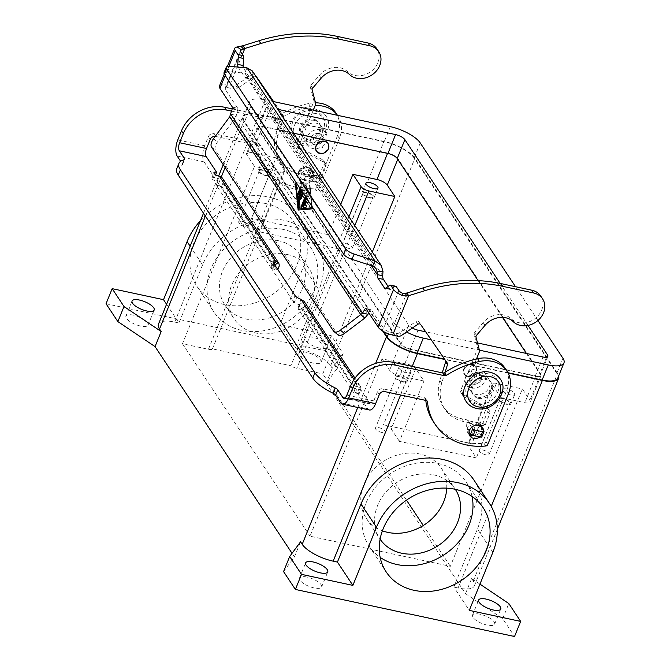 <?xml version="1.0" encoding="UTF-8"?>
<svg xmlns="http://www.w3.org/2000/svg" width="670" height="670" viewBox="0 0 670 670"><rect width="100%" height="100%" fill="white"/><g stroke="black" fill="none" stroke-linecap="round" stroke-linejoin="round"><path stroke-width="0.5" stroke-dasharray="3.35 2.51" d="M298.577 172.383A7.596 6.357 146.5 0 0 298.971 178.027A7.596 6.357 146.5 0 0 305.763 180.414A7.596 6.357 146.5 0 0 312.027 175.272A7.596 6.357 146.5 0 0 311.634 169.627A7.596 6.357 146.5 0 0 304.842 167.24A7.596 6.357 146.5 0 0 298.577 172.383M313.87 178.053A7.596 6.357 -33.5 0 1 307.605 183.195A7.596 6.357 -33.5 0 1 300.805 180.808A7.596 6.357 -33.5 0 1 300.411 175.163A7.596 6.357 -33.5 0 1 306.684 170.021A7.596 6.357 -33.5 0 1 313.476 172.408A7.596 6.357 -33.5 0 1 313.87 178.053M479.929 436.924A7.596 6.357 146.5 0 0 482.961 433.197A7.596 6.357 146.5 0 0 483.48 430.576M469.201 434.411A7.596 6.357 -33.5 0 1 468.062 433.172A7.596 6.357 -33.5 0 1 467.668 427.527A7.596 6.357 -33.5 0 1 473.933 422.385A7.596 6.357 -33.5 0 1 480.733 424.772A7.596 6.357 -33.5 0 1 481.429 426.313M481.638 427.795A7.596 6.357 -33.5 0 1 481.127 430.416A7.596 6.357 -33.5 0 1 474.125 435.676M306.391 352.294A11.943 4.146 22.1 0 0 298.937 353.257A11.943 4.146 22.1 0 0 313.619 363.207A11.943 4.146 22.1 0 0 321.064 362.244A11.943 4.146 22.1 0 0 306.391 352.294M319.749 348.115A11.943 4.146 -157.9 0 1 305.068 338.166A11.943 4.146 -157.9 0 1 312.513 337.203A11.943 4.146 -157.9 0 1 327.195 347.152A11.943 4.146 -157.9 0 1 319.749 348.115M133.38 315.151A11.943 4.146 22.1 0 0 125.935 316.114A11.943 4.146 22.1 0 0 140.616 326.064A11.943 4.146 22.1 0 0 148.062 325.101A11.943 4.146 22.1 0 0 133.38 315.151M306.944 577.046A11.943 4.146 22.1 0 0 299.498 578.009A11.943 4.146 22.1 0 0 314.18 587.958A11.943 4.146 22.1 0 0 321.625 586.987A11.943 4.146 22.1 0 0 306.944 577.046M479.955 614.189A11.943 4.146 22.1 0 0 472.501 615.152A11.943 4.146 22.1 0 0 487.182 625.102A11.943 4.146 22.1 0 0 494.636 624.139A11.943 4.146 22.1 0 0 479.955 614.189M467.459 376.222A6.951 5.812 146.5 0 0 474.879 373.458A6.951 5.812 146.5 0 0 475.7 366.348A6.951 5.812 146.5 0 0 472.358 364.153A6.951 5.812 146.5 0 0 464.938 366.917A6.951 5.812 146.5 0 0 464.117 374.028A6.951 5.812 146.5 0 0 467.459 376.222M467.585 376.423A6.951 5.812 146.5 0 0 475.013 373.659A6.951 5.812 146.5 0 0 475.834 366.549A6.951 5.812 146.5 0 0 472.492 364.346A6.951 5.812 146.5 0 0 465.072 367.11A6.951 5.812 146.5 0 0 464.251 374.22A6.951 5.812 146.5 0 0 467.585 376.423M470.064 369.807L469.754 370.569L470.064 369.807M471.596 387.955A10.854 9.079 146.5 0 0 483.196 383.634A10.854 9.079 146.5 0 0 484.477 372.52A10.854 9.079 146.5 0 0 479.259 369.086A10.854 9.079 146.5 0 0 467.668 373.408A10.854 9.079 146.5 0 0 466.379 384.521A10.854 9.079 146.5 0 0 471.596 387.955M483.547 375.552A10.854 9.079 -33.5 0 1 488.765 378.994A10.854 9.079 -33.5 0 1 489.326 387.051A10.854 9.079 -33.5 0 1 475.884 394.421A10.854 9.079 -33.5 0 1 470.667 390.987A10.854 9.079 -33.5 0 1 471.948 379.873A10.854 9.079 -33.5 0 1 483.547 375.552M477.727 397.201A10.854 9.079 146.5 0 0 491.169 389.831A10.854 9.079 146.5 0 0 490.607 381.766A10.854 9.079 146.5 0 0 485.39 378.332A10.854 9.079 146.5 0 0 473.791 382.654A10.854 9.079 146.5 0 0 472.509 393.759A10.854 9.079 146.5 0 0 477.727 397.201M478.514 398.39A10.854 9.079 146.5 0 0 490.113 394.069A10.854 9.079 146.5 0 0 491.395 382.955A10.854 9.079 146.5 0 0 486.177 379.522A10.854 9.079 146.5 0 0 474.578 383.843A10.854 9.079 146.5 0 0 473.296 394.957A10.854 9.079 146.5 0 0 478.514 398.39M467.744 376.046A6.516 5.452 146.5 0 0 474.695 373.458A6.516 5.452 146.5 0 0 475.466 366.783A6.516 5.452 146.5 0 0 472.342 364.723A6.516 5.452 146.5 0 0 465.39 367.336A6.516 5.452 146.5 0 0 464.62 374.002A6.516 5.452 146.5 0 0 467.752 376.063A6.516 5.452 146.5 0 0 474.712 373.475A6.516 5.452 146.5 0 0 475.482 366.808A6.516 5.452 146.5 0 0 472.35 364.748A6.516 5.452 146.5 0 0 465.382 367.319A6.516 5.452 146.5 0 0 464.611 373.986A6.516 5.452 146.5 0 0 467.744 376.046M477.609 372.679A6.516 5.452 -33.5 0 1 480.742 374.739A6.516 5.452 -33.5 0 1 479.971 381.406A6.516 5.452 -33.5 0 1 473.012 384.002A6.516 5.452 -33.5 0 1 469.879 381.942A6.516 5.452 -33.5 0 1 470.65 375.275A6.516 5.452 -33.5 0 1 477.609 372.679M473.129 384.178A6.516 5.452 146.5 0 0 480.089 381.59A6.516 5.452 146.5 0 0 480.859 374.924A6.516 5.452 146.5 0 0 477.727 372.863A6.516 5.452 146.5 0 0 470.776 375.451A6.516 5.452 146.5 0 0 470.005 382.118A6.516 5.452 146.5 0 0 473.129 384.178M316.416 151.16A6.951 5.812 146.5 0 0 319.691 153.263A6.951 5.812 146.5 0 0 327.069 150.549A6.951 5.812 146.5 0 0 327.998 143.481M320.578 129.653A10.854 9.079 146.5 0 0 308.987 133.975A10.854 9.079 146.5 0 0 307.697 145.089A10.854 9.079 146.5 0 0 312.923 148.522A10.854 9.079 146.5 0 0 324.514 144.201A10.854 9.079 146.5 0 0 325.804 133.087A10.854 9.079 146.5 0 0 320.578 129.653M308.635 142.057A10.854 9.079 -33.5 0 1 303.418 138.615A10.854 9.079 -33.5 0 1 304.699 127.509A10.854 9.079 -33.5 0 1 316.299 123.188A10.854 9.079 -33.5 0 1 321.516 126.622A10.854 9.079 -33.5 0 1 322.077 134.687A10.854 9.079 -33.5 0 1 308.635 142.057M314.456 120.407A10.854 9.079 146.5 0 0 302.857 124.729A10.854 9.079 146.5 0 0 301.575 135.843A10.854 9.079 146.5 0 0 306.793 139.276A10.854 9.079 146.5 0 0 320.235 131.906A10.854 9.079 146.5 0 0 319.674 123.841A10.854 9.079 146.5 0 0 314.456 120.407M313.669 119.218A10.854 9.079 146.5 0 0 302.07 123.54A10.854 9.079 146.5 0 0 300.788 134.645A10.854 9.079 146.5 0 0 306.006 138.087A10.854 9.079 146.5 0 0 317.597 133.766A10.854 9.079 146.5 0 0 318.887 122.652A10.854 9.079 146.5 0 0 313.669 119.218M324.439 141.563A6.516 5.452 146.5 0 0 317.479 144.15A6.516 5.452 146.5 0 0 316.709 150.817A6.516 5.452 146.5 0 0 319.841 152.886A6.516 5.452 146.5 0 0 326.801 150.289A6.516 5.452 146.5 0 0 327.571 143.623A6.516 5.452 146.5 0 0 324.439 141.563M319.833 152.861A6.516 5.452 -33.5 0 1 316.701 150.8A6.516 5.452 -33.5 0 1 317.471 144.134A6.516 5.452 -33.5 0 1 324.431 141.546A6.516 5.452 -33.5 0 1 327.555 143.606A6.516 5.452 -33.5 0 1 326.784 150.273A6.516 5.452 -33.5 0 1 319.833 152.861M319.171 133.606A6.516 5.452 146.5 0 0 312.212 136.194A6.516 5.452 146.5 0 0 311.441 142.861A6.516 5.452 146.5 0 0 314.573 144.929A6.516 5.452 146.5 0 0 321.525 142.333A6.516 5.452 146.5 0 0 322.295 135.667A6.516 5.452 146.5 0 0 319.171 133.606M319.046 133.43A6.516 5.452 146.5 0 0 312.094 136.018A6.516 5.452 146.5 0 0 311.324 142.685A6.516 5.452 146.5 0 0 314.456 144.745A6.516 5.452 146.5 0 0 321.407 142.157A6.516 5.452 146.5 0 0 322.178 135.491A6.516 5.452 146.5 0 0 319.046 133.43M503.254 398.977A5.343 1.851 22.1 0 0 499.929 399.412A5.343 1.851 22.1 0 0 506.495 403.859A5.343 1.851 22.1 0 0 509.82 403.432A5.343 1.851 22.1 0 0 503.254 398.977M485.809 454.804A5.343 1.851 -157.9 0 1 479.243 450.349A5.343 1.851 -157.9 0 1 482.568 449.922A5.343 1.851 -157.9 0 1 489.133 454.369A5.343 1.851 -157.9 0 1 485.809 454.804M510.674 394.965A6.516 2.261 -157.9 0 1 502.668 389.538A6.516 2.261 -157.9 0 1 506.729 389.01A6.516 2.261 -157.9 0 1 514.744 394.437A6.516 2.261 -157.9 0 1 510.674 394.965M502.902 398.441A6.516 2.261 22.1 0 0 498.84 398.968A6.516 2.261 22.1 0 0 506.847 404.395A6.516 2.261 22.1 0 0 510.909 403.868A6.516 2.261 22.1 0 0 502.902 398.441M262.707 170.356A5.343 1.851 22.1 0 0 259.374 170.783A5.343 1.851 22.1 0 0 265.94 175.23A5.343 1.851 22.1 0 0 269.273 174.803A5.343 1.851 22.1 0 0 262.707 170.356M245.253 226.175A5.343 1.851 -157.9 0 1 238.688 221.728A5.343 1.851 -157.9 0 1 242.021 221.293A5.343 1.851 -157.9 0 1 248.587 225.748A5.343 1.851 -157.9 0 1 245.253 226.175M270.127 166.336A6.516 2.261 -157.9 0 1 262.121 160.909A6.516 2.261 -157.9 0 1 266.183 160.381A6.516 2.261 -157.9 0 1 274.189 165.808A6.516 2.261 -157.9 0 1 270.127 166.336M262.347 169.82A6.516 2.261 22.1 0 0 258.285 170.339A6.516 2.261 22.1 0 0 266.291 175.766A6.516 2.261 22.1 0 0 270.362 175.247A6.516 2.261 22.1 0 0 262.347 169.82M366.507 192.642A5.343 1.851 22.1 0 0 363.173 193.069A5.343 1.851 22.1 0 0 369.748 197.524A5.343 1.851 22.1 0 0 373.073 197.089A5.343 1.851 22.1 0 0 366.507 192.642M349.062 248.461A5.343 1.851 -157.9 0 1 342.496 244.014A5.343 1.851 -157.9 0 1 345.821 243.587A5.343 1.851 -157.9 0 1 352.387 248.034A5.343 1.851 -157.9 0 1 349.062 248.461M366.155 192.106A6.516 2.261 22.1 0 0 362.093 192.633A6.516 2.261 22.1 0 0 370.1 198.052A6.516 2.261 22.1 0 0 374.161 197.533A6.516 2.261 22.1 0 0 366.155 192.106M399.454 376.691A5.343 1.851 22.1 0 0 396.121 377.126A5.343 1.851 22.1 0 0 402.687 381.573A5.343 1.851 22.1 0 0 406.02 381.138A5.343 1.851 22.1 0 0 399.454 376.691M382 432.519A5.343 1.851 -157.9 0 1 375.435 428.063A5.343 1.851 -157.9 0 1 378.768 427.636A5.343 1.851 -157.9 0 1 385.334 432.083A5.343 1.851 -157.9 0 1 382 432.519M406.874 372.671A6.516 2.261 -157.9 0 1 398.868 367.244A6.516 2.261 -157.9 0 1 402.93 366.724A6.516 2.261 -157.9 0 1 410.936 372.151A6.516 2.261 -157.9 0 1 406.874 372.671M399.102 376.155A6.516 2.261 22.1 0 0 395.032 376.682A6.516 2.261 22.1 0 0 403.047 382.109A6.516 2.261 22.1 0 0 407.109 381.582A6.516 2.261 22.1 0 0 399.102 376.155M472.065 496.453A58.148 48.634 146.5 0 0 466.044 481.889A58.148 48.634 146.5 0 0 438.088 463.481A58.148 48.634 146.5 0 0 375.979 486.621A58.148 48.634 146.5 0 0 369.103 546.134A58.148 48.634 146.5 0 0 380.166 557.365M446.731 488.162A45.116 37.738 146.5 0 0 441.371 468.255A45.116 37.738 146.5 0 0 419.688 453.975A45.116 37.738 146.5 0 0 371.49 471.931A45.116 37.738 146.5 0 0 366.155 518.103A45.116 37.738 146.5 0 0 382.403 530.799M455.324 489.309A45.116 37.738 146.5 0 0 455.181 489.092A45.116 37.738 146.5 0 0 433.49 474.804A45.116 37.738 146.5 0 0 385.3 492.76A45.116 37.738 146.5 0 0 379.965 538.94A45.116 37.738 146.5 0 0 380.108 539.157M265.839 203.58A58.148 48.634 146.5 0 0 203.73 226.72A58.148 48.634 146.5 0 0 196.854 286.224A58.148 48.634 146.5 0 0 224.802 304.632A58.148 48.634 146.5 0 0 286.911 281.492A58.148 48.634 146.5 0 0 293.787 221.979A58.148 48.634 146.5 0 0 265.839 203.58M282.933 229.366A58.148 48.634 146.5 0 0 220.824 252.506A58.148 48.634 146.5 0 0 213.948 312.019A58.148 48.634 146.5 0 0 241.895 330.427A58.148 48.634 146.5 0 0 304.004 307.287A58.148 48.634 146.5 0 0 310.88 247.774A58.148 48.634 146.5 0 0 282.933 229.366M278.335 240.689A45.116 37.738 146.5 0 0 230.145 258.645A45.116 37.738 146.5 0 0 224.802 304.825A45.116 37.738 146.5 0 0 246.493 319.104A45.116 37.738 146.5 0 0 294.691 301.148A45.116 37.738 146.5 0 0 300.026 254.969A45.116 37.738 146.5 0 0 278.335 240.689M287.539 254.575A45.116 37.738 146.5 0 0 239.349 272.531A45.116 37.738 146.5 0 0 234.006 318.711A45.116 37.738 146.5 0 0 255.697 332.99A45.116 37.738 146.5 0 0 303.895 315.034A45.116 37.738 146.5 0 0 309.23 268.863A45.116 37.738 146.5 0 0 287.539 254.575M315.578 241.1L300.127 217.784A65.744 54.99 146.5 0 1 303.527 266.601L279.943 324.674L295.395 347.99L318.979 289.917A65.744 54.99 146.5 0 0 315.578 241.1A65.744 54.99 146.5 0 0 256.803 220.438A65.744 54.99 146.5 0 0 202.566 264.918L178.982 322.999L166.554 304.247M300.127 217.784A65.744 54.99 146.5 0 0 200.531 220.572M106.036 303.753L325.185 350.804L337.018 368.659L326.139 383.341L465.516 593.645L502.693 618.644L514.527 636.5M283.552 571.594L294.432 556.912L292.045 553.311M295.395 347.99L299.666 348.903A26.055 9.037 -157.9 0 1 330.62 365.761L332.261 368.24L343.141 353.559L331.307 335.703L279.943 324.674M158.463 324.18A26.055 9.037 -157.9 0 1 174.719 322.077L178.982 322.999M474.017 480.172A65.744 54.99 -33.5 0 1 477.425 528.99L453.841 587.062L469.293 610.378M465.516 593.645L471.647 578.553L473.288 581.032A26.055 9.037 -157.9 0 1 474.36 585.881A26.055 9.037 -157.9 0 1 458.104 587.984L453.841 587.062M508.128 373.081L444.821 359.489M471.647 578.553L479.946 584.131M212.432 348.894L259.935 231.912A6.516 2.261 22.1 0 0 259.993 231.803A6.516 2.261 22.1 0 0 259.726 230.597L251.501 218.194L328.392 234.701L336.616 247.104A6.516 2.261 22.1 0 0 338.375 248.754L290.872 365.736L212.432 348.894A6.516 2.261 -157.9 0 1 208.429 349.313L182.475 343.743L254.491 166.386L246.937 154.971A8.685 3.015 -157.9 0 1 246.577 153.355A8.685 3.015 -157.9 0 1 251.995 152.66L276.023 157.819L251.501 218.194M338.375 248.754L259.935 231.912M399.429 441.396L391.213 428.993A6.516 2.261 22.1 0 0 383.475 424.78L471.898 443.766A6.516 2.261 22.1 0 0 467.836 444.294A6.516 2.261 22.1 0 0 468.104 445.508L476.32 457.903L399.429 441.396L423.942 381.021L415.727 368.617A6.516 2.261 22.1 0 0 407.988 364.405L382.034 358.835L310.017 536.193L450.349 566.318L522.365 388.96L529.928 400.367A8.685 3.015 -157.9 0 1 530.28 401.983A8.685 3.015 -157.9 0 1 524.87 402.687L500.833 397.528L476.32 457.903M276.023 157.819L284.239 170.214A6.516 2.261 -157.9 0 1 284.507 171.428A6.516 2.261 -157.9 0 1 280.445 171.956L254.491 166.386M328.392 234.701L340.72 204.342M387.67 153.07L262.715 126.245A8.685 3.015 22.1 0 0 257.305 126.94A8.685 3.015 22.1 0 0 257.657 128.556L400.325 343.827A8.685 3.015 22.1 0 0 410.643 349.447L535.59 376.272A8.685 3.015 22.1 0 0 541.008 375.569A8.685 3.015 22.1 0 0 540.648 373.952L397.988 158.69A8.685 3.015 22.1 0 0 387.67 153.07L387.536 153.38M423.942 381.021L399.915 375.862A8.685 3.015 -157.9 0 1 389.597 370.242L382.034 358.835M500.833 397.528L492.618 385.124A6.516 2.261 -157.9 0 1 492.35 383.918A6.516 2.261 -157.9 0 1 496.411 383.391L522.365 388.96M372.294 251.987L322.806 373.868L296.852 368.299A6.516 2.261 -157.9 0 1 290.872 365.736M182.475 343.743L310.017 536.193M383.801 331.717L244.584 121.647A25.184 8.735 -157.9 0 1 243.545 116.957A25.184 8.735 -157.9 0 1 259.257 114.93L384.203 141.755A25.184 8.735 -157.9 0 1 414.127 158.053L556.795 373.316A25.184 8.735 -157.9 0 1 557.834 378.006M537.918 320.503L515.523 286.71M272.472 101.354L265.387 99.838A25.184 8.735 22.1 0 0 249.675 101.865A25.184 8.735 22.1 0 0 250.714 106.555L393.374 321.818A25.184 8.735 22.1 0 0 406.531 332.019M293.577 133.204L262.983 126.638A7.814 2.714 22.1 0 0 258.109 127.267A7.814 2.714 22.1 0 0 258.427 128.724L401.096 343.995A7.814 2.714 22.1 0 0 410.383 349.045L535.33 375.878A7.814 2.714 22.1 0 0 540.204 375.242A7.814 2.714 22.1 0 0 539.886 373.793L526.402 353.442M502.492 317.371L478.145 280.638M412.368 328.032A7.814 2.714 -157.9 0 1 408.759 325.126L266.091 109.855A7.814 2.714 -157.9 0 1 265.764 108.398A7.814 2.714 -157.9 0 1 270.647 107.77L277.732 109.294M477.517 342.948L425.71 331.826M500.155 283.41L527.994 325.419M507.927 372.696L444.545 359.087M431.229 339.816L479.402 350.159M450.349 566.318L423.289 525.489M406.497 500.155L322.806 373.868M382.729 331.089L243.813 121.479A26.055 9.037 -157.9 0 1 242.741 116.63A26.055 9.037 -157.9 0 1 258.988 114.528L383.944 141.362A26.055 9.037 -157.9 0 1 414.897 158.212L557.566 373.483A26.055 9.037 -157.9 0 1 558.705 375.862M337.018 368.659L343.141 353.559M325.185 350.804L331.307 335.703M326.139 383.341L332.261 368.24M502.693 618.644L508.823 603.553M294.432 556.912L300.562 541.821M369.396 409.99A12.161 5.159 -77.9 0 1 367.654 408.666L357.244 392.955L359.388 387.679A4.347 1.508 -157.9 0 1 354.053 384.061A4.347 1.508 -157.9 0 1 356.758 383.709L356.909 383.743A6.516 5.452 -33.5 0 1 360.041 385.803A6.516 5.452 -33.5 0 1 360.376 390.635L359.095 393.801L303.87 310.47A2.169 0.921 102.1 0 1 303.979 307.589L304.49 306.316A6.516 5.452 146.5 0 0 304.155 301.483M300.93 299.272L298.594 306.433L303.979 307.589M359.095 393.801L353.71 392.645L356.758 383.709M353.71 392.645L298.485 309.314A2.169 0.921 102.1 0 1 298.594 306.433M354.765 389.019L298.786 304.557A6.516 2.261 -157.9 0 1 292.916 300.872L295.06 295.587M425.802 400.409A65.141 54.479 -33.5 0 1 425.685 399.161A2.169 1.817 146.5 0 0 424.386 397.72L382.863 388.809A4.347 3.635 146.5 0 0 377.486 391.757L373.785 400.878A6.08 2.58 102.1 0 1 370.669 404.043A6.08 2.58 102.1 0 1 369.798 403.382L359.388 387.679M505.925 369.622A30.401 25.427 -33.5 0 1 506.629 390.769L485.943 441.706A2.169 1.817 -33.5 0 1 483.899 443.222A65.141 54.479 -33.5 0 1 433.306 421.572M357.244 392.955A4.347 1.508 -157.9 0 1 351.909 389.337A4.347 1.508 -157.9 0 1 354.614 388.994M176.805 168.622A34.739 12.052 -157.9 0 1 181.871 165.096A4.347 1.508 22.1 0 0 182.5 164.653A4.347 1.508 22.1 0 0 182.324 163.849L180.624 161.286M335.963 113.046A30.401 25.427 -33.5 0 1 337.538 135.616L316.851 186.561A2.169 1.817 -33.5 0 1 314.8 188.069A65.141 54.479 -33.5 0 1 264.215 166.428A65.141 54.479 -33.5 0 1 256.593 144.017A2.169 1.817 146.5 0 0 255.295 142.576L213.772 133.665A4.347 3.635 146.5 0 0 208.395 136.613L204.693 145.733A12.161 5.159 -77.9 0 0 204.082 161.855L214.492 177.558A4.347 1.508 22.1 0 0 211.787 177.91A4.347 1.508 22.1 0 0 217.122 181.528L217.499 182.022L216.217 185.18L271.442 268.511A2.169 0.921 -77.9 0 0 271.752 268.745A2.169 0.921 -77.9 0 0 272.866 267.615L273.251 266.024A6.516 2.261 22.1 0 0 270.864 266.786A6.516 2.261 22.1 0 0 271.132 268L292.916 300.872M274.784 264.985L273.251 266.024L274.089 263.947M216.217 185.18L221.603 186.335L222.884 183.178A6.516 5.452 146.5 0 0 222.549 178.337M221.603 186.335L276.827 269.667A2.169 0.921 -77.9 0 0 277.137 269.901A2.169 0.921 -77.9 0 0 277.807 269.549M337.446 115.307A30.401 25.427 -33.5 0 1 337.806 115.826A30.401 25.427 -33.5 0 1 339.38 138.397L318.694 189.342A2.169 1.817 -33.5 0 1 316.642 190.85A65.141 54.479 -33.5 0 1 266.057 169.208A65.141 54.479 -33.5 0 1 258.436 146.789A2.169 1.817 146.5 0 0 257.138 145.357L215.614 136.437A4.347 3.635 146.5 0 0 215.229 136.379M231.619 111.161L275.554 120.592A2.169 1.817 146.5 0 0 277.296 120.232A86.849 72.645 -33.5 0 1 310.31 106.346A30.401 25.427 -33.5 0 1 315.118 105.651M232.239 108.908L273.712 117.811A2.169 1.817 146.5 0 0 275.454 117.459A86.849 72.645 -33.5 0 1 308.468 103.565A30.401 25.427 -33.5 0 1 315.528 102.803M214.492 177.558L215.631 174.77M314.8 176.009L311.533 171.126A2.169 0.754 -157.9 0 0 308.954 169.719L301.642 168.153A2.169 0.754 -157.9 0 0 300.294 168.321A2.169 0.754 -157.9 0 0 300.378 168.731L303.644 173.614L314.8 176.009L315.227 175.264L318.309 175.917A0.871 0.729 146.5 0 0 319.381 175.331L323.962 164.058A4.347 3.635 146.5 0 0 323.736 160.833A4.347 3.635 146.5 0 0 322.588 159.803L298.493 146.914A4.347 3.635 -33.5 0 1 297.346 145.876A4.347 3.635 -33.5 0 1 297.12 142.651L313.979 101.145L310.336 87.175A2.169 1.817 -33.5 0 1 310.813 85.4L319.33 75.383A19.539 16.348 -33.5 0 1 347.579 71.69A18.676 15.619 146.5 0 0 371.339 71.255A18.676 15.619 146.5 0 0 376.917 48.902M307.605 202.943L307.672 202.96A1.089 0.461 -77.9 0 0 307.672 202.96A1.089 0.461 -77.9 0 0 308.3 202.198A1.089 0.461 -77.9 0 0 308.284 200.95L307.296 199.467L308.904 195.514L309.172 198.111A1.089 0.461 -77.9 0 0 309.44 198.605A1.089 0.461 -77.9 0 0 309.967 198.102A1.089 0.461 -77.9 0 0 310.16 196.972L309.733 192.818A1.089 0.461 -77.9 0 0 309.465 192.323A1.089 0.461 -77.9 0 0 308.904 192.885L306.676 198.387M304.925 205.305L306.533 201.352M303.678 207.491A1.089 0.461 -77.9 0 0 303.703 207.507A1.089 0.461 -77.9 0 0 303.77 207.507L305.964 207.315A1.089 0.461 -77.9 0 0 306.6 206.276A1.089 0.461 -77.9 0 0 306.358 205.188A1.089 0.461 -77.9 0 0 306.324 205.188L306.358 205.188M306.634 198.32L308.845 192.876A1.089 0.461 102.1 0 1 309.398 192.307A1.089 0.461 102.1 0 1 309.666 192.801L310.101 196.963A1.089 0.461 102.1 0 1 309.909 198.086A1.089 0.461 102.1 0 1 309.373 198.596A1.089 0.461 102.1 0 1 309.104 198.102L308.837 195.498L307.287 199.317M297.932 195.188L297.991 195.196A1.089 0.461 -77.9 0 0 297.991 195.196A1.089 0.461 -77.9 0 0 298.552 194.635L301.994 186.143A1.089 0.461 -77.9 0 0 301.894 184.585A1.089 0.461 -77.9 0 0 301.341 185.155L300.034 188.37M299.993 188.304L301.274 185.138A1.089 0.461 102.1 0 1 301.835 184.577A1.089 0.461 102.1 0 1 301.935 186.134L300.646 189.292M311.567 205.765L309.255 182.885L296.065 184.041L298.653 209.007M311.642 205.883L309.255 182.885M309.197 182.868L297.095 183.932M309.641 181.779L296.45 182.96L309.641 181.779L312.22 206.762M312.438 208.831L309.699 181.796M298.142 210.079L312.505 208.839M299.272 207.884A1.089 0.461 -77.9 0 0 299.306 207.893A1.089 0.461 -77.9 0 0 299.842 207.382A1.089 0.461 -77.9 0 0 300.034 206.26L299.205 198.253L304.197 185.95A1.089 0.461 -77.9 0 0 304.096 184.392A1.089 0.461 -77.9 0 0 303.535 184.962L301.349 190.347M301.307 190.288L303.477 184.945A1.089 0.461 102.1 0 1 304.029 184.384A1.089 0.461 102.1 0 1 304.13 185.942L301.961 191.277M302.689 192.365L305.78 184.744A1.089 0.461 102.1 0 1 306.341 184.183A1.089 0.461 102.1 0 1 306.6 185.088L305.964 190.824L306.667 185.104A1.089 0.461 -77.9 0 0 306.399 184.191A1.089 0.461 -77.9 0 0 305.847 184.761L302.731 192.432M305.964 190.824L308.703 188.253A1.089 0.461 102.1 0 1 308.971 188.144A1.089 0.461 102.1 0 1 309.071 189.702L305.972 197.332M301.508 207.7L301.441 207.683A1.089 0.461 -77.9 0 0 301.508 207.7A1.089 0.461 -77.9 0 0 302.061 207.131L309.13 189.719A1.089 0.461 -77.9 0 0 309.029 188.161A1.089 0.461 -77.9 0 0 308.761 188.27L306.031 190.841M305.319 196.335L307.296 191.637L305.361 196.402M307.228 191.62L304.724 194.057L307.296 191.637M300.654 199.258A1.089 0.461 -77.9 0 0 300.688 199.266A1.089 0.461 -77.9 0 0 301.249 198.697L305.319 188.664L304.724 194.057M304.657 194.04L305.26 188.647L303.342 193.362M238.11 67.084A4.347 1.843 -77.9 0 0 238.202 67.234L244.634 76.933A6.516 2.764 -77.9 0 0 245.563 77.636A6.516 2.764 -77.9 0 0 246.635 77.418L252.012 78.574L253.377 75.685L252.314 70.945M229.684 116.806L233.654 120.089L236.167 115.374L230.781 114.218M303.644 173.614L304.079 172.868L305.922 175.641L299.775 174.326A39.086 32.688 -33.5 0 1 280.981 161.956A39.086 32.688 -33.5 0 1 277.891 135.918L283.661 117.351A2.169 1.817 146.5 0 0 283.477 115.885L273.611 101.597M311.533 171.126L309.381 176.403L312.589 181.243A6.516 2.764 -77.9 0 0 313.518 181.947A6.516 2.764 -77.9 0 0 316.86 178.555L317.069 178.036L320.151 178.697A0.871 0.729 -33.5 0 0 321.223 178.111L325.804 166.838A4.347 3.635 -33.5 0 0 325.578 163.614A4.347 3.635 -33.5 0 0 324.431 162.576L300.336 149.686A4.347 3.635 146.5 0 1 299.189 148.656A4.347 3.635 146.5 0 1 298.962 145.432L313.3 110.123M305.922 175.641L305.713 176.16A6.516 2.764 102.1 0 1 302.371 179.56A6.516 2.764 102.1 0 1 301.441 178.848L298.234 174.016A2.169 0.754 22.1 0 1 298.15 173.605A2.169 0.754 22.1 0 1 299.498 173.43L306.801 175.004A2.169 0.754 22.1 0 1 309.381 176.403M219.425 86.078A12.161 4.221 22.1 0 1 227.004 85.09L232.264 86.221A4.347 3.635 146.5 0 0 235.857 85.433L252.188 74.295A2.169 1.817 -33.5 0 1 255.01 74.571L281.635 113.104A2.169 1.817 -33.5 0 1 281.827 114.578L276.048 133.146A39.086 32.688 146.5 0 0 279.139 159.175A39.086 32.688 146.5 0 0 297.932 171.545L304.079 172.868M256.2 76.807A2.169 1.817 146.5 0 0 254.022 77.075L237.699 88.214A4.347 3.635 -33.5 0 1 234.106 89.001L228.847 87.871A6.08 2.111 -157.9 0 0 225.053 88.365L240.379 50.627M246.954 67.829L244.81 73.105L247.247 74.303L247.582 76.38L246.635 77.418L371.364 265.622M382.704 275.772L252.012 78.574A6.516 2.764 102.1 0 1 250.94 78.792A6.516 2.764 102.1 0 1 250.01 78.088L243.587 68.39A4.347 1.843 102.1 0 1 243.235 67.511M232.373 107.116L237.758 108.272L225.304 89.495A6.08 2.111 -157.9 0 1 225.053 88.365M237.758 108.272A1.089 0.461 102.1 0 1 237.791 109.453L236.167 115.374L367.981 314.264M313.979 101.145L315.821 103.925M315.227 175.264L317.069 178.036M372.671 266.049L244.81 73.105L227.574 71.657A8.685 3.015 22.1 0 0 224.056 72.653M364.849 318.049L233.654 120.089L217.482 141.99A8.685 4.615 -50.4 0 0 215.556 150.373L337.387 334.204A8.685 4.615 129.6 0 0 337.881 334.757M445.667 360.711A2.169 1.817 146.5 0 0 445.483 360.343L418.842 321.776A2.169 1.817 146.5 0 0 416.02 321.508L399.697 332.647A4.347 3.635 -33.5 0 1 396.096 333.434L390.845 332.303A6.08 2.111 -157.9 0 1 383.617 328.367L371.172 309.59A1.089 0.461 -77.9 0 0 371.021 309.473A1.089 0.461 -77.9 0 0 370.569 309.808L368.76 312.915M388.106 286.459L389.856 289.097A4.347 1.843 -77.9 0 0 390.476 289.574A4.347 1.843 -77.9 0 0 391.414 289.272L394.806 286.559A4.347 1.843 102.1 0 1 395.736 286.257M480.683 425.81L480.909 425.249L483.983 425.911A0.871 0.729 146.5 0 0 485.055 425.316L489.636 414.043A4.347 3.635 146.5 0 0 489.41 410.819A4.347 3.635 146.5 0 0 488.262 409.789L464.168 396.9A4.347 3.635 -33.5 0 1 463.02 395.87A4.347 3.635 -33.5 0 1 462.794 392.645L476.479 358.961M445.115 372.244L441.723 383.131A39.086 32.688 146.5 0 0 444.821 409.161A39.086 32.688 146.5 0 0 463.606 421.531L469.754 422.854L469.528 423.951L471.705 427.242M469.084 431.807L467.375 429.236A6.516 2.764 102.1 0 1 467.702 420.593L467.92 420.073L461.764 418.758A39.086 32.688 -33.5 0 1 442.979 406.38A39.086 32.688 -33.5 0 1 439.88 380.351L442.225 372.838M540.749 296.106A18.676 15.619 -33.5 0 1 535.179 318.459A18.676 15.619 -33.5 0 1 511.419 318.903A19.539 16.348 146.5 0 0 483.171 322.597L474.645 332.605A2.169 1.817 146.5 0 0 474.167 334.38L477.81 348.358L460.96 389.865A4.347 3.635 146.5 0 0 461.178 393.089A4.347 3.635 146.5 0 0 462.325 394.119L486.428 407.008A4.347 3.635 -33.5 0 1 487.567 408.038A4.347 3.635 -33.5 0 1 487.794 411.263L483.212 422.544A0.871 0.729 -33.5 0 1 482.14 423.13L479.067 422.469L478.857 422.988A6.516 2.764 -77.9 0 0 478.531 431.622L481.73 436.463A2.169 0.754 -157.9 0 1 481.822 436.865M479.653 351.13L477.81 348.358M480.909 425.249L479.067 422.469M469.754 422.854L467.92 420.073M488.48 373.86A17.37 14.531 146.5 0 0 466.965 385.652A17.37 14.531 146.5 0 0 476.219 404.052A17.37 14.531 146.5 0 0 497.726 392.26A17.37 14.531 146.5 0 0 488.48 373.86M301.868 140.968A17.37 14.531 146.5 0 0 323.375 129.176A17.37 14.531 146.5 0 0 314.121 110.776A17.37 14.531 146.5 0 0 292.614 122.568A17.37 14.531 146.5 0 0 301.868 140.968M315.964 113.557A17.37 14.531 146.5 0 0 294.457 125.349A17.37 14.531 146.5 0 0 303.703 143.748A17.37 14.531 146.5 0 0 325.21 131.957A17.37 14.531 146.5 0 0 315.964 113.557M190.138 246.175L202.566 264.918M303.527 266.601L318.979 289.917M492.869 552.306L477.425 528.99M458.104 587.984L491.244 506.386M400.627 395.007L412.243 366.398M284.239 170.214L259.726 230.597M280.445 171.956L208.429 349.313M262.715 126.245L251.995 152.66M415.727 368.617L391.213 428.993M407.988 364.405L383.475 424.78M496.411 383.391L471.898 443.766M348.944 216.745L336.616 247.104M354.798 225.589L296.852 368.299M492.618 385.124L468.104 445.508M257.657 128.556L246.937 154.971M400.325 343.827L389.597 370.242M540.648 373.952L529.928 400.367M535.59 376.272L524.87 402.687M562.926 358.224L556.795 373.316M420.257 142.953L414.127 158.053M390.334 126.664L384.203 141.755M265.387 99.838L259.257 114.93M270.647 107.77L262.983 126.638M266.091 109.855L258.427 128.724M408.759 325.126L401.096 343.995M418.038 330.176L410.383 349.045M542.993 357.01L535.33 375.878M546.62 357.194L539.886 373.793M250.714 106.555L244.584 121.647M393.374 321.818L388.491 333.853M410.643 349.447L399.915 375.862M397.988 158.69L397.737 159.301M299.666 348.903L383.944 141.362M330.62 365.761L414.897 158.212M174.719 322.077L258.988 114.528M205.397 216.083L221.251 177.048M225.12 167.517L243.813 121.479M473.288 581.032L557.566 373.483M357.755 407.486L375.652 363.416M356.909 383.743L354.062 379.446M304.49 306.316L360.376 390.635M354.991 389.479L299.113 305.16M299.08 304.825L304.029 301.299M298.485 309.314L303.87 310.47M367.654 408.666L340.745 402.888M344.824 398.022L369.798 403.382M373.785 400.878L346.876 395.099M487.785 444.486L485.943 441.706M485.742 445.994L483.899 443.222M426.681 400.668L425.685 399.161M426.229 400.501L424.386 397.72M384.706 391.59L382.863 388.809M379.329 394.538L377.486 391.757M508.471 393.541L506.629 390.769M177.173 156.077L204.082 161.855M217.264 181.562L273.251 266.024M273.385 266.342L217.499 182.022M222.884 183.178L278.762 267.498M271.442 268.511L276.827 269.667M272.866 267.615L277.129 268.528M271.132 268L273.276 262.715M217.122 181.528L219.266 176.244M204.693 145.733L177.785 139.955M314.8 188.069L316.642 190.85M316.851 186.561L318.694 189.342M256.593 144.017L258.436 146.789M255.295 142.576L257.138 145.357M213.772 133.665L215.614 136.437M208.395 136.613L210.238 139.393M273.712 117.811L275.554 120.592M275.454 117.459L277.296 120.232M308.468 103.565L310.31 106.346M337.538 135.616L339.38 138.397M182.324 163.849L183.957 159.829M181.871 165.096L184.016 159.812M347.579 71.69L349.422 74.471M228.855 66.338L225.17 75.409M315.017 175.783L303.87 173.388M303.585 173.564L314.733 175.959M305.713 176.16L316.86 178.555M312.589 181.243L301.441 178.848M227.004 85.09L243.001 45.719M242.414 54.454L228.847 87.871M247.582 76.38L253.377 75.685M244.634 76.933L250.01 78.088M225.304 89.495L240.631 51.758M238.202 67.234L243.587 68.39M232.406 108.297L237.791 109.453M232.264 86.221L234.106 89.001M319.33 75.383L321.173 78.164M310.813 85.4L312.656 88.172M310.336 87.175L312.178 89.948M297.12 142.651L298.962 145.432M298.493 146.914L300.336 149.686M322.588 159.803L324.431 162.576M323.962 164.058L325.804 166.838M319.381 175.331L321.223 178.111M318.309 175.917L320.151 178.697M297.932 171.545L299.775 174.326M276.048 133.146L277.891 135.918M281.827 114.578L283.661 117.351M281.635 113.104L283.477 115.885M255.01 74.571L256.853 77.343M252.188 74.295L254.022 77.075M235.857 85.433L237.699 88.214M227.574 71.657L229.718 66.38M300.378 168.731L298.234 174.016M301.642 168.153L299.498 173.43M308.954 169.719L306.801 175.004M211.578 147.09L215.556 150.373M213.512 138.707L217.482 141.99M366.063 308.837L370.569 309.808M398.943 290.638L383.617 328.367M390.845 332.303L406.832 292.924M469.544 423.373L477.107 424.998M475.491 425.232L469.528 423.951M478.857 422.988L467.702 420.593M467.375 429.236L478.531 431.622M513.254 321.684L511.419 318.903M485.005 325.377L483.171 322.597M476.487 335.385L474.645 332.605M476.01 337.161L474.167 334.38M462.794 392.645L460.96 389.865M464.168 396.9L462.325 394.119M488.262 409.789L486.428 407.008M489.636 414.043L487.794 411.263M485.055 425.316L483.212 422.544M483.983 425.911L482.14 423.13M463.606 421.531L461.764 418.758M441.723 383.131L439.88 380.351M420.685 324.556L418.842 321.776M417.862 324.288L416.02 321.508M401.531 335.427L399.697 332.647M397.938 336.206L396.096 333.434M483.882 431.179L481.73 436.463M389.421 285.403L394.806 286.559M386.029 288.117L391.414 289.272M385.853 288.242L389.856 289.097M365.786 308.434L371.172 309.59M333.409 330.921L337.387 334.204M325.93 115.985C323.501 112.443 320.084 110.181 315.679 109.193C299.658 104.847 282.33 125.659 291.902 138.539C294.331 142.082 297.74 144.343 302.145 145.331C318.175 149.678 335.494 128.866 325.93 115.985M298.971 178.027L300.805 180.808M482.568 427.552L480.733 424.772M298.937 353.257L305.068 338.166M125.935 316.114L132.065 301.023M299.498 578.009L305.629 562.909M472.501 615.152L478.631 600.052M484.477 372.52L488.765 378.994M490.607 381.766L491.395 382.955M307.697 145.089L303.418 138.615M301.575 135.843L300.788 134.645M499.929 399.412L479.243 450.349M502.668 389.538L498.84 398.968M259.374 170.783L238.688 221.728M262.121 160.909L258.285 170.339M363.173 193.069L342.496 244.014M365.921 183.195L362.093 192.633M396.121 377.126L375.435 428.063M398.868 367.244L395.032 376.682M369.103 546.134L386.196 571.929M366.155 518.103L379.965 538.94M196.854 286.224L213.948 312.019M224.802 304.825L234.006 318.711M300.026 254.969L309.23 268.863M293.787 221.979L310.88 247.774M441.371 468.255L455.181 489.092M466.044 481.889L483.137 507.684M284.507 171.428L259.993 231.803M407.109 381.582L410.936 372.151M385.334 432.083L406.02 381.138M374.161 197.533L377.989 188.094M352.387 248.034L373.073 197.089M270.362 175.247L274.189 165.808M248.587 225.748L269.273 174.803M510.909 403.868L514.744 394.437M489.133 454.369L509.82 403.432M492.35 383.918L467.836 444.294M257.305 126.94L246.577 153.355M541.008 375.569L530.28 401.983M318.887 122.652L319.674 123.841M321.516 126.622L325.804 133.087M472.509 393.759L473.296 394.957M466.379 384.521L470.667 390.987M265.764 108.398L258.109 127.267M547.867 356.373L540.204 375.242M249.675 101.865L243.545 116.957M203.513 213.236L218.604 176.076M223.236 164.669L242.741 116.63M474.36 585.881L497.316 529.342M494.636 624.139L500.758 609.038M321.625 586.987L327.756 571.895M148.062 325.101L154.192 310.009M321.064 362.244L327.195 347.152M360.041 385.803L354.974 378.156M354.974 389.161L299.088 304.842M343.76 398.265L370.669 404.043M468.062 433.172L469.905 435.952M425.433 398.416L427.276 401.188M354.053 384.061L351.909 389.337M273.36 266.015L217.474 181.696M271.752 268.745L277.137 269.901M270.864 266.786L273.008 261.501M311.634 169.627L313.476 172.408M264.215 166.428L266.057 169.208M256.342 143.263L258.176 146.043M337.462 115.307L337.806 115.826M182.5 164.653L184.644 159.368M211.787 177.91L213.931 172.626M302.371 179.56L313.518 181.947M245.563 77.636L250.94 78.792M224.299 74.077L227.365 66.514M297.346 145.876L299.189 148.656M323.736 160.833L325.578 163.614M279.139 159.175L280.981 161.956M281.651 113.13L283.494 115.91M300.294 168.321L298.15 173.605M247.247 74.303L376.079 268.703M461.178 393.089L463.02 395.87M487.567 408.038L489.41 410.819M442.979 406.38L444.821 409.161M390.476 289.574L385.099 288.418M371.021 309.473L365.636 308.317"/><path stroke-width="1" d="M483.48 430.576A7.596 6.357 146.5 0 0 482.568 427.552A7.596 6.357 146.5 0 0 475.775 425.165A7.596 6.357 146.5 0 0 469.511 430.307A7.596 6.357 146.5 0 0 469.905 435.952A7.596 6.357 146.5 0 0 479.929 436.924M481.429 426.313A7.596 6.357 -33.5 0 1 481.638 427.795M146.738 310.972A11.943 4.146 -157.9 0 1 132.065 301.023A11.943 4.146 -157.9 0 1 139.511 300.059A11.943 4.146 -157.9 0 1 154.192 310.009A11.943 4.146 -157.9 0 1 146.738 310.972M320.31 572.858A11.943 4.146 -157.9 0 1 305.629 562.909A11.943 4.146 -157.9 0 1 313.074 561.946A11.943 4.146 -157.9 0 1 327.756 571.895A11.943 4.146 -157.9 0 1 320.31 572.858M493.313 610.002A11.943 4.146 -157.9 0 1 478.631 600.052A11.943 4.146 -157.9 0 1 486.085 599.089A11.943 4.146 -157.9 0 1 500.758 609.038A11.943 4.146 -157.9 0 1 493.313 610.002M324.724 141.387A6.951 5.812 146.5 0 0 317.304 144.15A6.951 5.812 146.5 0 0 316.483 151.261A6.951 5.812 146.5 0 0 319.825 153.455A6.951 5.812 146.5 0 0 327.245 150.691A6.951 5.812 146.5 0 0 328.066 143.581A6.951 5.812 146.5 0 0 324.724 141.387M327.998 143.481A6.951 5.812 146.5 0 0 327.932 143.38A6.951 5.812 146.5 0 0 324.59 141.186A6.951 5.812 146.5 0 0 317.17 143.95A6.951 5.812 146.5 0 0 316.349 151.06A6.951 5.812 146.5 0 0 316.416 151.16M322.119 147.802L322.429 147.04L322.119 147.802M373.927 188.622A6.516 2.261 -157.9 0 1 365.921 183.195A6.516 2.261 -157.9 0 1 369.982 182.667A6.516 2.261 -157.9 0 1 377.989 188.094A6.516 2.261 -157.9 0 1 373.927 188.622M380.166 557.365A58.148 48.634 146.5 0 0 397.05 564.542A58.148 48.634 146.5 0 0 452.719 548.119A58.148 48.634 146.5 0 0 472.065 496.453M414.144 590.337A58.148 48.634 -33.5 0 1 386.196 571.929A58.148 48.634 -33.5 0 1 393.072 512.416A58.148 48.634 -33.5 0 1 455.181 489.276A58.148 48.634 -33.5 0 1 483.137 507.684A58.148 48.634 -33.5 0 1 476.253 567.197A58.148 48.634 -33.5 0 1 414.144 590.337M382.403 530.799A45.116 37.738 146.5 0 0 387.846 532.39A45.116 37.738 146.5 0 0 446.731 488.162M380.108 539.157A45.116 37.738 146.5 0 0 401.648 553.219A45.116 37.738 146.5 0 0 449.746 535.38A45.116 37.738 146.5 0 0 455.324 489.309M166.554 304.247L163.53 299.683L187.114 241.61L190.138 246.175M200.531 220.572A65.744 54.99 146.5 0 0 187.114 241.61M479.946 584.131L508.823 603.553L520.657 621.408L514.527 636.5L295.386 589.449L283.552 571.594L289.675 556.502L300.562 541.821L302.203 544.3L357.755 407.486M292.045 553.311L155.055 346.608L117.87 321.608L106.036 303.753L112.166 288.653L163.53 299.683M155.055 346.608L161.177 331.508L124 306.508L112.166 288.653M161.177 331.508L159.535 329.029A26.055 9.037 -157.9 0 1 158.463 324.18L203.513 213.236M520.657 621.408L469.293 610.378L492.869 552.306A65.744 54.99 146.5 0 0 489.469 503.488A65.744 54.99 146.5 0 0 430.693 482.827A65.744 54.99 146.5 0 0 376.456 527.307L352.872 585.387L337.429 562.071L361.004 503.999A65.744 54.99 -33.5 0 1 415.241 459.511A65.744 54.99 -33.5 0 1 474.017 480.172L489.469 503.488M352.872 585.387L301.508 574.357L289.675 556.502M295.386 589.449L301.508 574.357M558.705 375.862A26.055 9.037 -157.9 0 1 558.638 378.332A26.055 9.037 -157.9 0 1 542.382 380.434L508.128 373.081M444.821 359.489L417.435 353.609A26.055 9.037 -157.9 0 1 386.481 336.75L382.729 331.089M337.429 562.071L333.158 561.159A26.055 9.037 -157.9 0 1 302.203 544.3M340.72 204.342L352.914 174.326L376.942 179.485A8.685 3.015 -157.9 0 1 387.26 185.104L394.823 196.511L372.294 251.987M352.914 174.326L361.13 186.729A6.516 2.261 22.1 0 0 368.868 190.942L394.823 196.511M479.402 350.159L548.253 364.941A25.184 8.735 22.1 0 0 563.964 362.914L557.834 378.006A25.184 8.735 -157.9 0 1 542.122 380.041L507.927 372.696M563.964 362.914A25.184 8.735 22.1 0 0 562.926 358.224L537.918 320.503M515.523 286.71L420.257 142.953A25.184 8.735 22.1 0 0 390.334 126.664L272.472 101.354M478.145 280.638L397.218 158.522A7.814 2.714 22.1 0 0 387.93 153.464L293.577 133.204M526.402 353.442L502.492 317.371M277.732 109.294L395.593 134.595A7.814 2.714 -157.9 0 1 404.881 139.653L500.155 283.41M425.71 331.826L418.038 330.176A7.814 2.714 -157.9 0 1 412.368 328.032M527.994 325.419L547.541 354.924A7.814 2.714 -157.9 0 1 547.867 356.373A7.814 2.714 -157.9 0 1 542.993 357.01L477.517 342.948M444.545 359.087L417.175 353.207A25.184 8.735 -157.9 0 1 387.243 336.918L383.801 331.717M406.531 332.019A25.184 8.735 22.1 0 0 423.298 338.116L431.229 339.816M423.289 525.489L406.497 500.155M117.87 321.608L124 306.508M354.974 378.156L304.155 301.483A6.516 5.452 146.5 0 0 304.029 301.299L300.93 299.272A6.516 2.261 -157.9 0 1 295.06 295.587L273.276 262.715A6.516 2.261 22.1 0 1 273.008 261.501A6.516 2.261 22.1 0 1 275.395 260.739L278.301 262.481A6.516 5.452 -33.5 0 1 278.427 262.657A6.516 5.452 -33.5 0 1 278.762 267.498L278.251 268.771A2.169 0.921 -77.9 0 1 277.807 269.549M505.054 368.199L506.897 370.971A30.401 25.427 -33.5 0 0 479.402 361.49A86.849 72.645 -33.5 0 0 446.387 375.384A2.169 1.817 146.5 0 1 444.645 375.736L395.434 365.175A34.739 29.061 -33.5 0 0 352.42 388.759L348.718 397.88A12.161 5.159 102.1 0 1 342.479 404.211A12.161 5.159 102.1 0 1 340.745 402.888L335.595 395.116L337.739 389.831L342.889 397.603A6.08 2.58 -77.9 0 0 343.76 398.265A6.08 2.58 -77.9 0 0 346.876 395.099L350.578 385.979A34.739 29.061 -33.5 0 1 393.591 362.395L442.803 372.964A2.169 1.817 146.5 0 0 444.553 372.604A86.849 72.645 -33.5 0 1 477.568 358.71A30.401 25.427 -33.5 0 1 505.054 368.199A30.401 25.427 -33.5 0 1 505.925 369.622M342.479 404.211L369.396 409.99A12.161 5.159 -77.9 0 0 375.627 403.658L379.329 394.538A4.347 3.635 146.5 0 1 384.706 391.59L426.229 400.501A2.169 1.817 146.5 0 1 427.527 401.933L426.681 400.668M506.897 370.971A30.401 25.427 -33.5 0 1 508.471 393.541L487.785 444.486A2.169 1.817 -33.5 0 1 485.742 445.994A65.141 54.479 -33.5 0 1 435.148 424.353L433.306 421.572A65.141 54.479 -33.5 0 1 425.802 400.409M474.125 435.676A7.596 6.357 -33.5 0 1 469.201 434.411M435.148 424.353A65.141 54.479 -33.5 0 1 427.527 401.933M335.595 395.116A4.347 1.508 -157.9 0 0 333.057 393.223A34.739 12.052 22.1 0 1 312.773 378.098L314.917 372.813A34.739 12.052 22.1 0 0 335.201 387.938A4.347 1.508 -157.9 0 1 337.739 389.831M312.773 378.098L178.237 175.088A34.739 12.052 -157.9 0 1 176.805 168.622L178.949 163.338A34.739 12.052 -157.9 0 1 184.016 159.812A4.347 1.508 22.1 0 0 184.644 159.368A4.347 1.508 22.1 0 0 184.468 158.564L179.317 150.792A6.08 2.58 -77.9 0 1 179.619 142.727L183.329 133.615A34.739 29.061 -33.5 0 1 226.343 110.022L231.619 111.161M180.624 161.286L177.173 156.077A12.161 5.159 102.1 0 1 177.785 139.955L181.486 130.834A34.739 29.061 -33.5 0 1 224.5 107.25L232.239 108.908M314.917 372.813L180.381 169.803A34.739 12.052 -157.9 0 1 178.949 163.338M274.089 263.947L275.395 260.739L219.417 176.277A6.516 5.452 146.5 0 1 222.549 178.337L278.427 262.657M215.229 136.379A4.347 3.635 146.5 0 0 210.238 139.393L206.536 148.506A6.08 2.58 102.1 0 0 206.226 156.571L216.636 172.274A4.347 1.508 22.1 0 0 213.931 172.626A4.347 1.508 22.1 0 0 219.266 176.244L219.417 176.277M315.118 105.651A30.401 25.427 -33.5 0 1 337.446 115.307M315.528 102.803A30.401 25.427 -33.5 0 1 335.963 113.046L337.462 115.307M215.631 174.77L216.636 172.274M390.35 285.102L395.736 286.257A4.347 1.843 102.1 0 1 396.355 286.735L398.943 290.638A6.08 2.111 22.1 0 0 403.013 293.527L405.551 293.493L422.812 287.958A151.989 127.124 -33.5 0 1 501.018 283.594L531.771 290.194A18.676 15.619 -33.5 0 1 538.956 293.946A18.676 15.619 -33.5 0 1 540.749 296.106L542.591 298.887A18.676 15.619 146.5 0 0 540.799 296.718A18.676 15.619 146.5 0 0 533.613 292.974L502.86 286.375A151.989 127.124 146.5 0 0 424.654 290.738L408.675 295.704L406.43 296.031L401.699 295.261A12.161 4.221 -157.9 0 1 393.558 289.482L390.97 285.579A4.347 1.843 -77.9 0 0 390.35 285.102A4.347 1.843 -77.9 0 0 389.421 285.403L386.029 288.117A4.347 1.843 102.1 0 1 385.099 288.418A4.347 1.843 102.1 0 1 384.479 287.941L378.048 278.243A6.516 2.764 102.1 0 1 377.319 274.616L377.193 271.945L376.079 268.703L372.671 266.049L351.968 259.349A8.685 3.015 -157.9 0 1 343.727 254.29L224.416 74.27L226.56 68.985A8.685 3.015 -157.9 0 1 226.209 67.368A8.685 3.015 -157.9 0 1 229.718 66.38L246.954 67.829L252.314 70.945L381.146 265.345L382.98 271.25L382.704 275.772A6.516 2.764 -77.9 0 0 383.433 279.398L388.106 286.459M378.759 51.674L376.917 48.902A18.676 15.619 146.5 0 0 375.116 46.733A18.676 15.619 146.5 0 0 367.939 42.989L337.186 36.381A151.989 127.124 146.5 0 0 258.98 40.744L243.001 45.719L244.835 48.491L260.823 43.525A151.989 127.124 -33.5 0 1 339.02 39.161L369.781 45.761A18.676 15.619 -33.5 0 1 376.959 49.513A18.676 15.619 -33.5 0 1 378.759 51.674A18.676 15.619 -33.5 0 1 373.182 74.027A18.676 15.619 -33.5 0 1 349.422 74.471A19.539 16.348 146.5 0 0 321.173 78.164L312.656 88.172A2.169 1.817 146.5 0 0 312.178 89.948L315.821 103.925L313.3 110.123M307.287 199.317L308.217 200.941A1.089 0.461 102.1 0 1 308.234 202.189A1.089 0.461 102.1 0 1 307.605 202.943A1.089 0.461 102.1 0 1 307.455 202.826L306.533 201.352L307.513 202.843A1.089 0.461 -77.9 0 0 307.639 202.951M306.466 201.335L304.858 205.288L306.299 205.188A1.089 0.461 -77.9 0 0 306.299 205.188A1.089 0.461 102.1 0 1 306.533 206.26A1.089 0.461 102.1 0 1 305.897 207.298L303.703 207.491A1.089 0.461 102.1 0 1 303.644 207.491A1.089 0.461 102.1 0 1 303.543 205.933L306.634 198.32M304.858 205.288L306.232 205.171A1.089 0.461 102.1 0 1 306.299 205.171L306.232 205.171M306.676 198.387L303.602 205.95A1.089 0.461 -77.9 0 0 303.678 207.491M300.034 188.37L297.89 193.638A1.089 0.461 -77.9 0 0 297.966 195.188M300.646 189.292L298.485 194.618A1.089 0.461 102.1 0 1 297.932 195.188A1.089 0.461 102.1 0 1 297.832 193.63L299.993 188.304M297.095 183.932L296.006 184.024L298.585 208.99L311.776 207.834L311.567 205.765M311.776 207.834L311.642 205.883M312.22 206.762L312.438 208.831L298.142 210.079L295.344 183.036L298.209 210.079M298.585 208.99L311.843 207.851M301.349 190.347L298.326 197.801A1.089 0.461 -77.9 0 0 298.158 198.864L299.038 207.398A1.089 0.461 -77.9 0 0 299.272 207.884M301.961 191.277L299.138 198.236L299.967 206.243A1.089 0.461 102.1 0 1 299.775 207.373A1.089 0.461 102.1 0 1 299.247 207.876A1.089 0.461 102.1 0 1 298.979 207.382L298.091 198.856A1.089 0.461 102.1 0 1 298.259 197.792L301.307 190.288M305.972 197.332L302.003 207.114A1.089 0.461 102.1 0 1 301.441 207.683A1.089 0.461 102.1 0 1 301.341 206.126L305.319 196.335M305.361 196.402L301.408 206.142A1.089 0.461 -77.9 0 0 301.475 207.692M303.342 193.362L301.182 198.689A1.089 0.461 102.1 0 1 300.629 199.25A1.089 0.461 102.1 0 1 300.52 197.692L302.689 192.365M302.731 192.432L300.587 197.709A1.089 0.461 -77.9 0 0 300.654 199.258M333.911 331.474A8.685 4.615 -50.4 0 0 340.419 330.201L362.596 313.108L367.981 314.264L364.849 318.049L344.388 333.484A8.685 4.615 129.6 0 1 337.881 334.757L333.911 331.474A8.685 4.615 -50.4 0 1 333.409 330.921L211.578 147.09A8.685 4.615 129.6 0 1 213.512 138.707L229.684 116.806L232.406 108.297A1.089 0.461 -77.9 0 0 232.373 107.116L219.928 88.34A12.161 4.221 22.1 0 1 219.425 86.078L224.299 74.077M227.365 66.514L234.743 48.34A12.161 4.221 -157.9 0 0 235.245 50.602L237.833 54.505A4.347 1.843 102.1 0 1 238.294 57.369L237.741 64.362A4.347 1.843 -77.9 0 0 238.11 67.084M230.781 114.218L362.596 313.108L365.192 308.652A1.089 0.461 102.1 0 1 365.636 308.317A1.089 0.461 102.1 0 1 365.786 308.434L378.24 327.211A12.161 4.221 22.1 0 0 392.687 335.084L397.938 336.206A4.347 3.635 146.5 0 0 401.531 335.427L417.862 324.288A2.169 1.817 -33.5 0 1 420.685 324.556L447.309 363.09A2.169 1.817 -33.5 0 1 447.501 364.564L445.115 372.244M273.611 101.597L256.853 77.343A2.169 1.817 146.5 0 0 256.2 76.807M242.414 54.454L244.835 48.491L241.585 49.949A6.08 2.111 22.1 0 0 240.379 50.627A6.08 2.111 22.1 0 0 240.631 51.758L243.218 55.66A4.347 1.843 -77.9 0 1 243.679 58.524L243.126 65.518A4.347 1.843 102.1 0 0 243.235 67.511M234.743 48.34A12.161 4.221 -157.9 0 1 237.163 46.984L243.001 45.719M226.209 67.368L224.056 72.653A8.685 3.015 22.1 0 0 224.416 74.27M343.727 254.29L345.871 249.006L226.56 68.985M364.849 318.049L360.879 314.766L229.684 116.806M368.76 312.915L367.981 314.264M382.704 275.772L377.319 274.616L371.364 265.622M372.671 266.049L374.815 260.764L381.146 265.345M345.871 249.006A8.685 3.015 22.1 0 0 354.112 254.064L374.815 260.764L246.954 67.829M406.832 292.924L408.675 295.704L392.687 335.084M476.479 358.961L479.653 351.13L476.01 337.161A2.169 1.817 -33.5 0 1 476.487 335.385L485.005 325.377A19.539 16.348 -33.5 0 1 513.254 321.684A18.676 15.619 146.5 0 0 537.022 321.24A18.676 15.619 146.5 0 0 542.591 298.887M471.705 427.242L472.727 428.783A2.169 0.754 22.1 0 0 475.306 430.19L482.618 431.756A2.169 0.754 22.1 0 0 483.966 431.581A2.169 0.754 22.1 0 0 483.882 431.179L480.683 425.81M442.225 372.838L445.659 361.783A2.169 1.817 146.5 0 0 445.667 360.711M483.966 431.581L481.822 436.865A2.169 0.754 -157.9 0 1 480.465 437.041L473.162 435.475A2.169 0.754 -157.9 0 1 470.583 434.068L469.084 431.807M478.062 406.824A17.37 14.531 146.5 0 0 499.569 395.032A17.37 14.531 146.5 0 0 490.314 376.641A17.37 14.531 146.5 0 0 468.807 388.433A17.37 14.531 146.5 0 0 478.062 406.824M376.456 527.307L361.004 503.999M491.244 506.386L542.382 380.434M333.158 561.159L400.627 395.007M412.243 366.398L417.435 353.609M387.536 153.38L376.942 179.485M361.13 186.729L348.944 216.745M368.868 190.942L354.798 225.589M548.253 364.941L542.122 380.041M395.593 134.595L387.93 153.464M547.541 354.924L546.62 357.194M404.881 139.653L397.218 158.522M388.491 333.853L387.243 336.918M423.298 338.116L417.175 353.207M397.737 159.301L387.26 185.104M159.535 329.029L205.397 216.083M221.251 177.048L225.12 167.517M375.652 363.416L386.481 336.75M354.062 379.446L300.93 299.272M348.718 397.88L375.627 403.658M342.889 397.603L344.824 398.022M352.42 388.759L350.578 385.979M395.434 365.175L393.591 362.395M444.645 375.736L442.803 372.964M446.387 375.384L444.553 372.604M479.402 361.49L477.568 358.71M333.057 393.223L335.201 387.938M178.237 175.088L180.381 169.803M274.784 264.985L278.301 262.481M277.129 268.528L278.251 268.771M206.226 156.571L179.317 150.792M179.619 142.727L206.536 148.506M224.5 107.25L226.343 110.022M181.486 130.834L183.329 133.615M183.957 159.829L184.468 158.564M533.613 292.974L531.771 290.194M235.245 50.602L228.855 66.338M225.17 75.409L219.928 88.34M378.24 327.211L393.558 289.482M243.612 49.145L240.865 46.205M241.585 49.949L237.163 46.984M237.833 54.505L243.218 55.66M238.294 57.369L243.679 58.524M237.741 64.362L243.126 65.518M367.939 42.989L369.781 45.761M258.98 40.744L260.823 43.525M337.186 36.381L339.02 39.161M365.192 308.652L366.063 308.837M377.193 271.945L382.98 271.25M351.968 259.349L354.112 254.064M405.551 293.493L406.43 296.031M403.013 293.527L401.699 295.261M424.654 290.738L422.812 287.958M477.107 424.998L480.549 425.735M480.675 426.346L475.491 425.232M447.501 364.564L445.659 361.783M502.86 286.375L501.018 283.594M472.727 428.783L470.583 434.068M475.306 430.19L473.162 435.475M482.618 431.756L480.465 437.041M390.97 285.579L396.355 286.735M384.479 287.941L385.853 288.242M378.048 278.243L383.433 279.398M340.419 330.201L344.388 333.484M466.253 401.623C456.697 388.759 473.992 367.914 490.038 372.277C494.443 373.265 497.86 375.535 500.281 379.069C509.837 391.933 492.542 412.77 476.504 408.415C472.09 407.419 468.673 405.157 466.253 401.623M218.604 176.076L223.236 164.669M497.316 529.342L558.638 378.332"/></g></svg>
